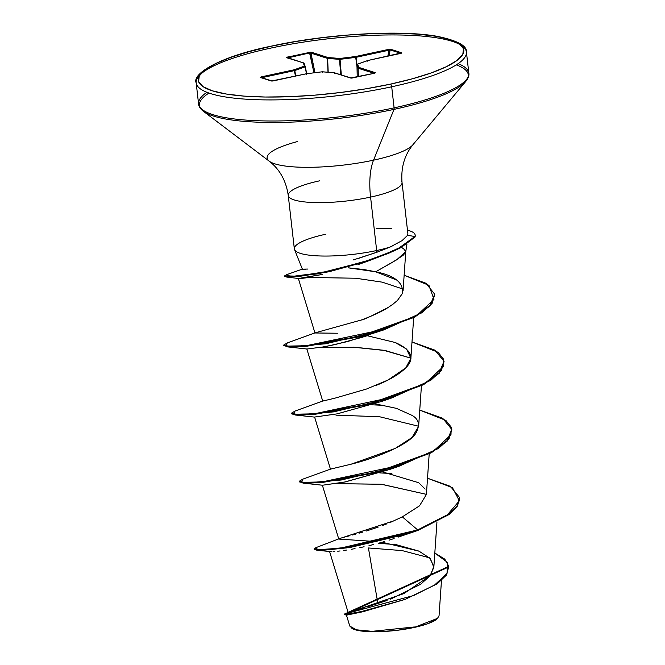 <?xml version="1.0" encoding="UTF-8"?>
<svg xmlns="http://www.w3.org/2000/svg" width="665" height="665" viewBox="0 0 665 665"><rect width="100%" height="100%" fill="white"/><g stroke="black" fill="none" stroke-linecap="round" stroke-linejoin="round"><path stroke-width="1" d="M437.661 618.292L414.096 627.486A44.372 9.393 -6.5 0 0 437.911 617.96M297.479 141.562A74.031 15.677 -6.5 0 0 270.14 161.803A74.031 15.677 -6.5 0 0 373.547 160.165L393.979 109.384A2.361 0.981 -102.2 0 0 394.104 107.863L391.702 86.783A2.361 0.981 -102.2 0 0 390.388 84.147A133.632 28.296 173.5 0 1 212.226 90.781A133.632 28.296 173.5 0 1 271.686 46.126A2.361 0.981 -102.2 0 0 271.436 46.109A2.361 0.981 77.8 0 1 271.686 46.126A133.632 28.296 173.5 0 1 449.848 39.493A133.632 28.296 173.5 0 1 390.388 84.147A2.361 0.981 77.8 0 1 391.702 86.783A135.993 28.795 -6.5 0 0 465.6 49.567A135.993 28.795 -6.5 0 0 270.896 48.08A135.993 28.795 173.5 0 1 465.6 49.567A135.993 28.795 173.5 0 1 391.702 86.783L394.104 107.863A135.993 28.795 -6.5 0 0 468.002 70.648A135.993 28.795 -6.5 0 0 458.119 63.657A135.993 28.795 173.5 0 1 468.002 70.648A135.993 28.795 173.5 0 1 394.104 107.863A2.361 0.981 77.8 0 1 393.979 109.384A135.303 28.645 -6.5 0 0 468.002 77.639A135.303 28.645 -6.5 0 0 456.265 64.879A135.303 28.645 173.5 0 1 468.002 77.639A135.303 28.645 173.5 0 1 393.979 109.384L373.547 160.165A74.031 15.677 -6.5 0 0 414.046 142.792A74.031 15.677 -6.5 0 1 373.547 160.165A57.265 23.799 -102.2 0 0 370.58 197.098A57.265 12.128 173.5 0 1 288.593 196.474A57.265 12.128 173.5 0 1 319.715 180.805M405.584 252.343L403.131 255.343L392.5 262.276L375.675 271.786L348.152 267.812L363.88 269.516L375.675 271.786L396.847 259.716L405.775 251.52L403.356 248.369M402.076 247.729L405.567 250.422L405.766 251.578M294.512 249.541L302.392 269.175L307.587 269.059M353.04 260.007L376.648 252.343L376.664 250.522A57.265 12.128 173.5 0 1 295.052 250.431A57.265 12.128 173.5 0 1 325.8 234.221M294.686 249.899A57.265 12.128 -6.5 0 0 376.664 250.522L370.58 197.098A57.265 12.128 173.5 0 0 401.693 181.429A57.265 12.128 173.5 0 1 370.58 197.098L376.664 250.522A57.265 12.128 -6.5 0 0 390.056 247.072L402.017 240.655L407.612 235.294L407.886 233.772L402.034 182.468C400.837 167.713 404.445 155.161 412.857 144.82L465.832 81.346C468.335 78.021 469.332 75.278 468.825 73.117L466.423 52.036C467.171 45.835 457.528 40.615 437.495 36.384C400.438 29.476 325.767 34.048 271.445 46.109C220.29 56.384 191.819 73.74 196.175 82.826L198.577 103.906C198.569 106.126 200.165 108.578 203.349 111.255L269.242 161.188C279.766 169.367 286.1 180.78 288.253 195.435L294.337 248.851M352.026 611.152L354.412 610.478M356.091 610.021L364.96 607.552M367.72 606.754L387.063 600.462M390.604 599.148L420.588 584.294L430.097 575.815L433.829 567.378L430.305 558.542L419.041 551.177L382.117 542.241M376.997 541.634L338.776 539.074L322.359 485.192M340.098 538.367L341.453 537.96M342.766 537.586L344.911 537.012M347.039 536.456L349.773 535.732M352.525 534.993L355.7 534.128M359.025 533.189L362.716 532.108M366.398 530.994L378.235 527.071M382.699 525.441L386.465 523.987M390.688 522.266L402.317 516.863L419.524 505.832L426.398 494.469L429.191 453.921M425.151 489.074L418.667 482.707L382.707 471.942M330.572 469.099L351.103 464.195L395.226 448.426L411.968 437.553L418.634 426.373L421.427 385.808M451.784 429.424L447.03 440.704L431.169 452.258L377.379 471.926L322.483 481.892L305.401 482.707L299.208 481.302L299.275 481.867L305.468 483.272L322.55 482.457L377.446 472.491L431.236 452.832L447.096 441.269L451.784 429.424L442.674 418.252L419.756 410.097L445.849 420.396L451.261 427.204L450.97 434.76L433.838 450.754L399.59 465.45L322.043 481.934L301.486 482.366L302.75 479.182L330.63 469.074L351.103 464.195C378.884 457.379 409.665 443.646 415.658 433.514C420.255 425.434 419.091 419.407 412.142 415.434L396.44 408.36L374.96 403.821M306.839 348.959L322.716 401.086L334.836 398.194L366.581 389.008L388.086 379.989L405.775 367.903L410.879 358.252L406.556 349.067L395.135 342.483L367.188 335.717M337.828 333.248L314.952 332.974L298.361 278.477L286.524 277.031L284.903 276.1M361.353 319.99C373.057 315.617 381.993 311.444 388.152 307.479C371.585 316.075 362.649 320.247 361.353 319.99L315.127 332.841L287.214 342.965L285.892 346.124L306.066 345.75L382.799 329.641L417.221 315.16L433.937 299.375L428.942 285.318L404.137 275.235L425.924 283.248L434.694 294.188L430.097 305.26L414.453 316.681L360.696 335.991L306.54 345.7L289.757 346.473L283.689 345.069L287.238 342.957M392.259 304.728L397.429 300.48L402.425 293.465L397.429 300.48M398.759 281.627L398.327 281.253M396.797 280.081L375.675 271.786C394.86 275.609 403.78 282.841 402.425 293.465M366.432 261.611L357.878 264.695M299.2 278.444L322.633 274.412C295.509 278.834 290.962 279.857 308.976 277.463L355.733 278.228L382.217 282.151L403.065 289.084M368.834 335.152L364.927 336.465M363.107 337.055L335.193 344.537M333.406 344.919L322.151 347.113M322.001 347.321L355.393 347.313L383.431 350.239L410.879 358.136L385.351 350.563L353.439 347.205M390.039 469.34L344.586 482.05L322.442 485.234M335.925 483.638L381.785 484.295L426.406 494.361L381.228 484.236L335.983 483.63M394.129 538.517L389.05 540.171M384.295 541.609L378.992 543.106M373.805 544.469L369 545.649M364.112 546.763L359.79 547.677L364.112 546.763M355.035 548.608L351.211 549.298M346.756 550.03L343.705 550.487M340.064 550.961L337.729 551.219M334.769 551.485L333.09 551.593M331.237 551.634L330.405 551.601M368.427 547.968L377.878 603.612L368.427 547.968L402.15 550.595L429.598 557.827M360.713 612.216L346.39 614.967L349.782 626.098L356.407 629.805L372.059 631.334L414.362 626.97M437.454 618.4L439.041 615.832L441.477 580.487M448.792 566.331L448.85 566.896L344.387 614.693L344.32 614.119L448.792 566.331L444.81 559.157L434.819 553.022L447.395 562.324L447.038 573.43L434.636 584.967L413.597 595.541L344.345 614.103L403.854 593.604L430.205 575.674L433.846 566.422L429.748 557.968M418.75 551.052L393.988 544.061M315.908 547.669L314.113 548.816L322.866 549.722L347.014 547.278L417.687 529.914L402.317 516.863L417.687 529.914L340.156 548.218L317.853 549.714L315.892 547.669L339.316 538.658L394.287 520.703M378.21 543.322L396.922 544.627M314.304 549.082L316.823 550.204L351.195 547.22L408.011 533.804L417.753 530.487L417.687 529.914L446.664 515.666L459.374 500.803L452.466 487.678L427.52 478.21L450.421 486.364L459.548 497.528L457.312 505.575L449.066 513.929L417.687 529.914L417.753 530.487L347.072 547.852L322.924 550.288L314.171 549.39L314.113 548.816M346.44 614.984L344.428 614.701L361.527 611.509L405.11 599.389L362.691 611.792L347.28 614.992M405.11 599.389L437.213 583.828L446.373 575.142L448.817 566.613M270.14 161.803A74.031 15.677 -6.5 0 0 373.547 160.165A57.265 23.799 77.8 0 0 370.58 197.098A57.265 12.128 173.5 0 1 288.593 196.474M376.664 250.522L376.648 252.343L390.056 247.072A57.265 12.128 173.5 0 1 376.664 250.522M393.979 109.384A135.303 28.645 173.5 0 1 204.995 112.377A135.303 28.645 173.5 0 1 208.96 93.05A135.303 28.645 -6.5 0 0 204.995 112.377A135.303 28.645 -6.5 0 0 393.979 109.384M394.104 107.863A135.993 28.795 173.5 0 1 199.4 106.375A135.993 28.795 173.5 0 1 206.882 92.285A135.993 28.795 -6.5 0 0 199.4 106.375A135.993 28.795 -6.5 0 0 394.104 107.863M391.702 86.783A135.993 28.795 173.5 0 1 196.998 85.295A135.993 28.795 173.5 0 1 270.896 48.08A135.993 28.795 -6.5 0 0 196.998 85.295A135.993 28.795 -6.5 0 0 391.702 86.783M390.388 84.147L366.074 88.786L340.405 92.518L314.379 95.195L288.992 96.716L265.227 97.023L243.98 96.109L226.083 93.998L212.226 90.781L202.925 86.583L198.552 81.554L199.276 75.893L205.053 69.825L215.676 63.574L230.73 57.381L249.641 51.496L271.686 46.126L296 41.488L321.669 37.755L347.695 35.079L373.082 33.558L396.855 33.25L418.094 34.164L435.991 36.276L449.848 39.493L459.149 43.691L463.522 48.72L462.798 54.372L457.021 60.449L446.398 66.7L431.344 72.884L412.433 78.778L390.388 84.147M271.744 81.047L271.744 81.047A0.79 0.698 107.8 0 0 271.303 80.98A0.79 0.698 -72.2 0 1 271.628 80.997L306.49 73.749L322.151 71.812L334.013 72.726L350.522 78.013L374.644 73.2L375.268 72.668L358.759 67.381L357.654 64.148L367.945 60.482L401.776 52.818L390.771 49.293L388.626 49.393L389.058 50.199L388.626 49.393L355.584 56.525L356.016 57.331L355.584 56.525L355.717 57.381L340.056 59.326L356.016 57.331L357.005 64.638L356.016 57.331L389.058 50.199L387.828 56.168L389.058 50.199L355.717 57.381L356.997 66.774L355.584 56.525L339.923 58.462L328.061 57.547L310.638 52.178L286.682 57.348L303.315 62.892L304.42 66.126L294.13 69.792L260.239 77.207L272.209 81.047L306.49 73.749L322.151 71.812L334.013 72.726L351.436 78.096L374.644 73.2L375.268 72.668L358.759 67.381L357.654 64.148L367.945 60.482L401.835 53.067L389.865 49.227L355.584 56.525L339.923 58.462L328.061 57.547L311.553 52.261L287.43 57.074L286.806 57.606L303.315 62.892L304.42 66.126L294.13 69.792L261.087 76.924L260.298 77.456L271.303 80.98L273.298 80.914M284.687 275.834L284.745 276.399L297.197 276.74L328.884 271.777L367.637 261.146L388.335 253.382L400.18 248.012L414.96 237.106L414.894 236.541L400.114 247.447L388.269 252.808L367.579 260.58L328.818 271.212L297.13 276.175L284.687 275.834L286.623 274.687L291.012 276.557L321.519 272.667L363.813 261.852L386.057 253.714L398.884 248.062L414.894 236.541L407.612 235.294L402.017 240.655M392.117 246.1L390.056 247.072M379.956 251.129L357.994 258.56M305.725 269.217L302.567 269.259M393.281 303.972L388.152 307.479M395.5 342.633C411.768 349.865 415.184 358.285 405.775 367.903C398.992 374.495 388.801 380.455 375.21 385.775M323.265 400.837L294.986 411.07L293.731 414.245L314.287 413.821L391.835 397.338L426.082 382.633L443.206 366.648L443.505 359.092L438.085 352.284L411.992 341.985L434.91 350.147L444.029 361.319L439.266 372.591L423.389 384.154L369.59 403.821L314.703 413.78L297.629 414.594L291.453 413.189L295.011 411.061M374.944 403.83L379.632 404.553M391.901 473.488L379.765 472.915M384.137 405.376L372.001 404.802M459.573 497.811L457.52 505.915L449.332 514.344L417.753 530.487L449.133 514.502L457.379 506.14L459.548 497.528M444.054 361.602L441.244 370.804L430.679 380.363L391.477 398.044L333.498 411.901L295.426 415.026L291.511 413.755L297.696 415.16L314.769 414.345L369.657 404.387L423.455 384.727L439.332 373.165L444.029 361.319M283.689 345.069L283.756 345.642L289.824 347.039L306.598 346.274L360.763 336.565L414.519 317.247L430.164 305.825L434.727 294.479L432.117 303.381L422.092 312.675L383.705 329.931L325.7 343.788L287.654 346.906L283.822 345.343M299.208 481.302L302.775 479.174M303.198 483.139L322.483 485.234L345.343 481.901L389.765 469.44L399.249 466.157L341.27 480.014L303.198 483.139L299.341 481.576M418.642 426.24L379.507 416.731L335.983 415.16M314.612 417.046L337.089 413.879L382.009 401.328L391.477 398.044M287.654 346.906L306.972 349.009L322.966 346.972M327.471 346.132L347.629 341.536L383.705 329.931M308.976 277.463L304.637 277.762M364.528 262.326L369.84 260.381L318.369 273.822L286.524 277.031M407.612 235.294L414.894 236.541L414.96 237.106L400.895 247.654L389.632 252.841L369.84 260.381M451.818 429.715L449.016 438.917L438.443 448.468L399.249 466.157M414.894 236.541A54.58 11.554 -6.5 0 0 407.479 230.206A54.58 11.554 173.5 0 1 415.143 234.969A54.58 11.554 173.5 0 1 414.894 236.541M376.531 228.694L391.868 228.336M415.176 235.352A54.58 11.554 173.5 0 1 414.96 237.106A54.58 11.554 -6.5 0 0 415.209 235.535M352.126 628.458A44.372 9.393 -6.5 0 0 414.096 627.486L414.295 626.987M351.386 627.943L354.944 629.688L365.484 631.451L380.43 631.65L397.504 630.262L414.096 627.486L427.695 623.745L436.223 619.614L437.811 618.101M374.004 73.316L358.144 68.229L358.36 76.691L358.144 68.229L356.955 64.937L357.221 76.941L356.955 64.929L358.061 68.179L358.285 76.708L358.061 68.179L374.004 73.316M400.92 53.341L390.18 49.908L388.942 55.935L390.18 49.908L400.92 53.341M340.056 59.326L341.328 74.979L340.056 59.326L327.629 58.429L328.194 72.244L327.629 58.429L310.937 53.109L314.986 72.676L310.937 53.109A0.79 0.698 -72.2 0 1 311.553 52.261A0.79 0.698 107.8 0 0 310.937 53.109L327.446 58.395L328.011 72.227L327.446 58.395A0.79 0.698 -72.2 0 1 328.061 57.547A0.79 0.698 107.8 0 0 327.446 58.395L327.629 58.429A0.79 0.515 -85.6 0 1 328.061 57.547A0.79 0.515 94.4 0 0 327.629 58.429L339.491 59.343L340.746 74.788L339.491 59.343A0.79 0.515 -85.6 0 1 339.923 58.462A0.79 0.515 94.4 0 0 339.491 59.343L340.056 59.326L339.923 58.462L340.056 59.326M313.963 72.809L309.84 52.892L287.887 57.855L287.43 57.074L287.812 57.647L309.84 52.892L310.937 53.109L309.466 52.319L313.963 72.809M306.507 73.732L305.085 66.874L294.795 70.532L295.726 76.051L294.795 70.532L261.528 77.755L261.087 76.924L261.511 77.73L294.553 70.598L295.484 76.101L294.13 69.792L294.795 70.532A0.79 0.565 -109.6 0 0 294.13 69.792A0.79 0.565 70.4 0 1 294.795 70.532L305.085 66.874L306.507 73.732M260.996 77.705L261.511 77.73L260.996 77.788M389.058 50.199L390.18 49.908A0.79 0.698 -72.2 0 1 390.771 49.293A0.79 0.698 107.8 0 0 390.18 49.908L389.058 50.199M305.252 66.633L306.723 73.707L305.085 66.874A0.79 0.565 -109.6 0 0 304.42 66.126A0.79 0.565 70.4 0 1 305.085 66.874L305.277 66.733A0.79 0.765 161.1 0 0 304.42 66.126A0.79 0.765 -18.9 0 1 305.252 66.633L304.146 63.399A0.79 0.765 161.1 0 0 303.315 62.892A0.79 0.765 -18.9 0 1 304.146 63.399L303.639 62.909A0.79 0.698 107.8 0 0 303.315 62.892A0.79 0.698 -72.2 0 1 303.647 62.909L287.446 57.971M260.63 77.473A0.79 0.698 107.8 0 0 260.298 77.456A0.79 0.698 -72.2 0 1 260.63 77.473L271.628 80.997M306.224 74.339L306.341 73.782M273.365 80.881L306.415 73.74L306.515 74.289L306.49 73.749L322.301 71.787A0.79 0.515 94.4 0 0 322.151 71.812L322.749 72.327M322.176 72.344L322.151 71.812M322.442 71.828A0.79 0.515 94.4 0 0 322.309 71.787L334.345 72.743A0.79 0.698 107.8 0 0 334.013 72.726A0.79 0.515 -85.6 0 1 334.171 72.701M334.603 73.241L334.013 72.726L334.603 73.241M350.979 78.088L350.979 78.088A0.79 0.698 107.8 0 0 350.522 78.013A0.79 0.698 -72.2 0 1 350.846 78.029L352.467 77.98M352.533 77.946L374.495 73.233M375.268 72.668A0.79 0.698 107.8 0 0 374.719 73.158A0.79 0.698 -72.2 0 1 375.268 72.668M358.759 67.381A0.79 0.698 107.8 0 0 358.144 68.229L358.759 67.381L358.061 68.179A0.79 0.765 -18.9 0 1 358.759 67.381M357.654 64.148L356.955 64.937L357.479 64.172A0.79 0.565 70.4 0 1 357.654 64.148A0.79 0.765 161.1 0 0 356.955 64.937L357.654 64.148L356.955 64.937L357.221 76.941M357.479 64.172L367.77 60.507L367.437 61.138L367.945 60.482A0.79 0.565 -109.6 0 0 367.62 60.598M367.945 60.482L367.679 61.072L367.945 60.482M367.87 60.482L400.845 53.383M401.776 52.818A0.79 0.698 107.8 0 0 401.244 53.258A0.79 0.698 -72.2 0 1 401.776 52.818M406.905 244.304L405.766 251.628M348.211 612.706L329.532 551.368M433.829 567.378L436.947 522.033M330.472 469.199L314.603 417.071M410.879 358.252L413.672 317.695M403.09 290.522L405.775 251.52M316.823 550.204L330.156 551.576M408.011 533.804L398.368 537.046M302.6 269.026L286.598 274.687M291.511 413.755L291.453 413.189M434.76 294.761L434.694 294.188M314.736 417.121L295.426 415.026M415.16 235.061L415.218 235.626M351.586 628.093L350.995 627.652M334.345 72.743L350.846 78.029M374.561 73.192L375.01 73.059L374.769 73.466"/></g></svg>
